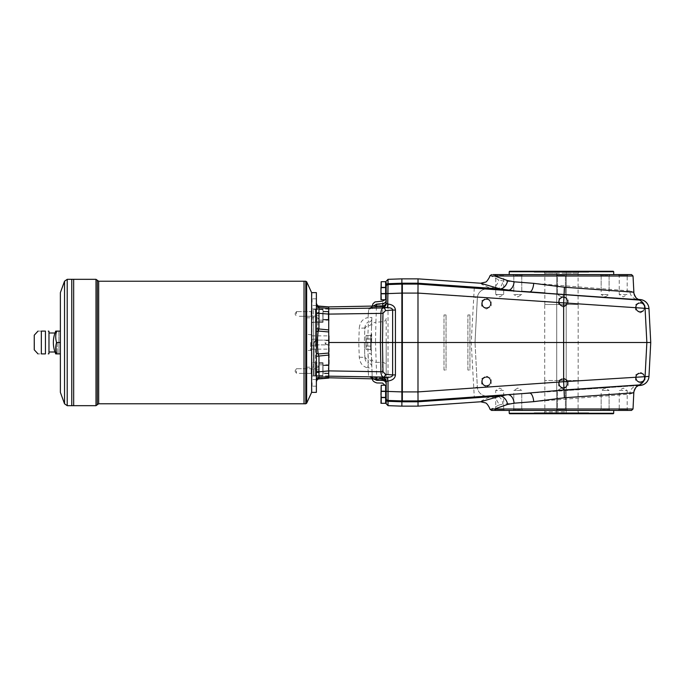 <?xml version="1.0" encoding="UTF-8"?>
<svg xmlns="http://www.w3.org/2000/svg" width="685" height="685" viewBox="0 0 685 685"><rect width="100%" height="100%" fill="white"/><g stroke="black" fill="none" stroke-linecap="round" stroke-linejoin="round"><path stroke-width="0.51" stroke-dasharray="3.42 2.57" d="M328.723 378.154L328.723 375.791L328.723 378.111L318.208 378.565C317.215 375.397 317.215 375.397 318.208 378.565C317.215 375.397 317.215 375.397 318.208 378.565L318.979 378.899L318.979 356.123L328.723 355.07L328.723 314.115L328.723 329.93L318.979 328.877L318.919 308.986M613.229 413.74L509.683 413.74M613.7 413.269L509.212 413.269M556.708 273.152L556.708 413.74L543.539 413.74L579.382 413.74L566.204 413.74L566.204 271.26L566.204 273.152L578.08 273.152L544.832 273.152L556.708 273.152L556.708 380.5L544.832 380.5L578.08 380.5L566.204 380.5L566.204 413.74L556.708 413.74L556.708 411.848L544.832 411.848L566.204 411.848M556.708 411.848L556.708 380.5L544.738 380.5L578.174 380.5L566.204 380.5L566.204 273.152M556.708 413.269L566.204 413.269M566.204 271.731L556.708 271.731M578.08 304.5L544.738 304.5L578.174 304.5L566.204 304.5L578.08 304.5L578.08 273.152L579.382 271.26L543.539 271.26L579.382 271.26M509.683 271.26L613.229 271.26M587.353 272.202L535.567 272.202L587.353 272.202L585.701 271.26M58.893 331.103C56.701 331.103 56.701 331.103 58.893 331.103C56.701 331.103 56.701 331.103 58.893 331.103L58.893 353.897C56.701 353.897 56.701 353.897 58.893 353.897C56.701 353.897 56.701 353.897 58.893 353.897L58.893 331.103L60.374 331.103L58.893 331.103M45.433 353.897L41.331 353.897C36.921 353.897 36.921 353.897 41.331 353.897L41.331 331.103C36.921 331.103 36.921 331.103 41.331 331.103L45.433 331.103L45.433 353.897M60.374 353.897L58.893 353.897L60.374 353.897L60.374 331.103L60.374 353.897L60.374 342.5L60.374 353.897L56.572 353.897A26.116 22.622 180 0 1 56.572 342.5L60.374 342.5L60.374 331.103L60.374 392.368M34.25 335.188L34.25 349.812M48.977 331.292L48.977 353.708M34.25 342.5L34.25 348.862L34.25 342.5M311.624 382.872L311.624 379.07L311.624 382.872M312.103 382.872L312.103 386.194L312.103 382.872M311.624 292.632L311.624 392.368M311.915 292.632L311.915 392.368M316.376 382.872L316.376 379.55L316.376 382.872M311.624 338.698L311.624 346.302L311.624 338.698L311.624 346.302L311.624 338.698L312.103 339.178L312.103 345.822L312.103 339.178L312.103 345.822L316.376 345.822L316.376 339.178L316.376 345.822L316.376 339.178L316.376 345.822L312.103 345.822L311.624 346.302L312.103 345.822L312.103 339.178L316.376 339.178L312.103 339.178L311.624 338.698M311.624 302.128L311.624 305.93L311.624 302.128M312.103 302.128L312.103 298.806L312.103 302.128M316.376 302.128L316.376 298.806L316.376 302.128M316.376 292.632L316.376 392.368M366.201 335.427L365.961 337.157L366.201 335.427L370.713 335.402L370.713 339.041L370.713 335.427L366.201 335.427M365.961 337.157L365.961 342.5L365.961 337.157M366.201 339.041L365.961 348.674L365.961 342.5L366.201 346.122L370.713 345.959L370.713 339.041L370.713 346.122L366.201 345.959L365.961 342.5L366.201 338.878L370.713 339.041L366.201 339.041M370.713 342.5L370.713 349.941L370.713 342.5M370.713 346.122L370.713 349.598L370.713 346.122L366.201 346.122L365.961 347.843L366.201 346.122L370.713 346.122M371.184 342.5L371.184 350.412L371.184 342.5M380.971 290.491L380.971 299.756L380.971 290.491L381.228 293.582L385.629 293.582L385.629 299.756L381.228 299.756L381.228 293.582L385.629 293.582L385.629 299.756L380.971 299.756L380.971 287.4M381.228 397.6L385.629 397.6L381.228 397.6L380.971 388.335L381.228 391.418L385.629 391.418L385.629 397.6L380.971 397.6L381.228 385.244L380.971 394.509L381.228 391.418L385.629 391.418L385.629 403.294L381.228 403.294L380.971 400.211L380.971 390.947L381.228 397.12L385.629 397.12L385.629 390.947L385.629 397.12L381.228 397.12M386.1 402.626L386.1 385.912L386.1 396.932L386.1 385.912L385.629 385.818L385.629 397.026L385.629 385.818M381.228 287.88L385.629 287.88L381.228 287.88L380.971 294.053L380.971 281.706L385.629 281.706L385.629 299.756L381.228 299.756M380.971 290.971L381.228 281.706M381.228 294.053L385.629 294.053L381.228 294.053M386.1 299.088L386.194 288.162L385.724 293.385L385.724 288.068L385.724 299.088L386.1 288.068L386.1 299.088L386.1 288.068L385.629 287.974L385.629 299.182L385.629 287.974M381.228 403.294L380.971 394.029M386.1 391.614L385.629 391.512L385.629 402.729L385.629 391.512M380.971 394.509L380.971 397.6M402.343 293.077L402.343 342.5L402.343 293.086L417.687 293.086L418.021 284.078L402.343 284.078L402.343 293.086L402.343 290.603L402.343 293.077L401.872 293.077L401.872 284.078L388.027 284.566A1.901 1.901 0 0 0 386.194 286.458A1.901 1.901 0 0 1 388.027 284.566A1.901 1.901 0 0 0 386.194 286.458L386.1 282.374M633.805 292.23L629.772 290.911A9.025 8.511 94 0 0 637.649 299.439L418.021 284.078L401.872 284.078L402.343 284.078L401.872 284.078L401.872 278.855M486.41 386.931L488.79 385.561A4.752 4.752 0 0 0 488.79 377.332A4.752 4.752 0 0 0 481.666 381.451A4.752 4.752 0 0 0 484.038 385.561L486.41 386.931L484.038 385.561A4.752 4.752 0 0 0 488.79 385.561L491.162 384.191L491.162 378.702L491.162 384.191L486.41 386.931M481.666 384.191L481.666 378.702L486.41 375.962L491.162 378.702L486.41 375.962L481.666 378.702L481.666 384.191M640.304 312.839L642.676 311.469A4.752 4.752 0 0 0 642.676 303.241A4.752 4.752 0 0 0 635.552 307.351A4.752 4.752 0 0 0 637.923 311.469L640.304 312.839L637.923 311.469A4.752 4.752 0 0 0 642.676 311.469L645.047 310.091L645.047 304.611L645.047 310.091L640.304 312.839M635.552 310.091L635.552 304.611L640.304 301.871L645.047 304.611L640.304 301.871L637.923 303.241L635.552 304.611L635.552 310.091M486.41 309.038L488.79 307.668A4.752 4.752 0 0 0 488.79 299.439A4.752 4.752 0 0 0 481.666 303.549A4.752 4.752 0 0 0 484.038 307.668L486.41 309.038L484.038 307.668A4.752 4.752 0 0 0 488.79 307.668L491.162 306.298L491.162 300.809L491.162 306.298L486.41 309.038M481.666 306.298L481.666 300.809L486.41 298.069L491.162 300.809L486.41 298.069L481.666 300.809L481.666 306.298M563.361 307.137L565.733 305.767A4.752 4.752 0 0 0 565.733 297.538A4.752 4.752 0 0 0 558.609 301.657A4.752 4.752 0 0 0 560.981 305.767L563.361 307.137L560.981 305.767A4.752 4.752 0 0 0 565.733 305.767L568.105 304.397L568.105 298.908L568.105 304.397L563.361 307.137M558.609 304.397L558.609 298.908L563.361 296.168L568.105 298.908L563.361 296.168L558.609 298.908L558.609 304.397M563.361 388.832L565.733 387.462A4.752 4.752 0 0 0 565.733 379.233A4.752 4.752 0 0 0 558.609 383.343A4.752 4.752 0 0 0 560.981 387.462L563.361 388.832L560.981 387.462A4.752 4.752 0 0 0 565.733 387.462L568.105 386.092L568.105 380.603L568.105 386.092L563.361 388.832M558.609 386.092L558.609 380.603L563.361 377.863L568.105 380.603L563.361 377.863L558.609 380.603L558.609 386.092M640.304 383.129L642.676 381.759A4.752 4.752 0 0 0 642.676 373.53A4.752 4.752 0 0 0 635.552 377.649A4.752 4.752 0 0 0 637.923 381.759L640.304 383.129L637.923 381.759A4.752 4.752 0 0 0 642.676 381.759L645.047 380.389L645.047 374.909L645.047 380.389L640.304 383.129M635.552 380.389L635.552 374.909L640.304 372.16L645.047 374.909L640.304 372.16L637.923 373.53L635.552 374.909L635.552 380.389M629.772 290.911L533.709 283.35M521.867 282.417L502.807 280.918L498.757 279.882L491.487 276.004L489.818 275.961M418.021 278.855L418.021 284.078L494.818 289.447A9.025 7.372 -86 0 0 502.807 280.918M529.608 291.887L544.832 292.949M588.766 272.202L534.146 272.202L588.766 272.202L588.766 271.731L534.146 271.731L588.766 271.731M640.141 385.39L494.818 395.553A9.025 7.372 86 0 1 502.807 404.082L522.972 402.489M533.709 401.65L629.772 394.089L633.805 392.77M638.557 385.415L568.499 390.399L637.649 385.561A9.025 8.511 86 0 0 629.772 394.089M489.818 409.039L491.487 408.996L498.757 405.118A9.025 7.766 -113.4 0 0 490.254 396.752L482.06 400.511L480.63 401.77M631.527 410.418L492.952 410.418L491.487 408.996L633.026 408.996M498.757 405.118L502.807 404.082M418.021 406.145L418.021 400.922L402.343 400.922L402.343 391.914L402.343 394.397L402.343 391.923L417.687 391.914L473.609 388.01L477.351 387.085A9.496 9.496 0 0 0 487.497 396.058A9.496 9.496 0 0 1 477.351 387.093L475.013 342.5L477.351 387.093A9.496 9.496 0 0 0 487.497 396.067A9.496 9.496 0 0 1 477.351 387.093M475.013 342.5L477.351 297.906A9.496 9.496 0 0 1 487.497 288.942A9.496 9.496 0 0 0 477.351 297.915L475.013 342.5L402.343 342.5L401.872 400.922L418.021 400.922L402.343 400.922L418.021 400.922L417.687 391.914M480.63 283.23L482.043 284.489L490.254 288.248L494.818 289.447L418.021 284.078L402.343 284.078L402.343 283.213L388.027 283.693A1.901 1.867 -0 0 0 386.194 285.551M494.818 395.553L490.254 396.752M418.021 400.922L507.517 394.663M490.254 288.248A9.025 7.766 -66.6 0 0 498.757 279.882M633.026 276.004L491.487 276.004L492.952 274.582L491.513 274.582M640.141 299.61L568.499 294.601L638.557 299.585M638.24 299.413L487.497 288.933A9.496 9.496 0 0 0 477.351 297.906A9.496 9.496 0 0 0 477.351 297.915L473.609 296.99L417.687 293.086M474.268 288.017L471.22 342.5L474.268 396.983M388.027 400.434L388.027 401.307L388.027 400.434A1.901 1.901 0 0 1 386.194 398.542L386.194 391.341L388.027 391.443L388.027 400.434L401.872 400.922L401.872 406.145M494.784 274.582L504.639 274.582L503.689 275.533L495.735 275.533L503.689 275.533L503.689 294.533L499.716 296.922L495.735 294.533L503.689 294.533L495.735 294.533L495.735 275.533L494.784 274.582L631.527 274.582M316.376 303.267L316.376 304.697C316.376 308.687 316.376 308.687 316.376 304.697C316.376 308.687 316.376 308.687 316.376 304.697L316.376 303.267C316.521 304.876 317.395 305.818 318.979 306.101L328.723 306.897L328.723 309.209L328.723 306.846M372.015 371.664L372.246 378.343A3.802 2.928 178 0 0 368.539 375.534L368.282 371.527L372.015 371.664L371.441 355.087A3.802 2.089 178 0 0 368.042 353.126L367.674 342.457L370.996 342.5L371.296 351.045L370.996 342.5L371.818 319.005A3.802 3.374 2 0 1 368.384 322.233L367.674 342.457L364.351 342.5L364.865 357.39L364.351 342.5L364.857 328.029L359.257 328.226C359.916 322.044 362.879 318.499 368.145 317.575L368.384 322.233C366.312 322.781 365.139 324.716 364.857 328.029L364.351 342.5L328.723 342.5M316.376 312.934L316.376 328.706L316.376 304.816L316.376 312.934L328.723 314.098L328.723 308.832L328.723 314.115L328.723 308.387L318.979 307.633L318.979 306.101L318.208 306.435C317.215 309.603 317.215 309.603 318.208 306.435C317.215 309.603 317.215 309.603 318.208 306.435L328.723 307.222L328.723 308.832L328.723 307.222L318.208 306.435L316.376 304.697L318.208 306.435M371.818 319.005L371.869 317.438L368.145 317.575L368.282 313.473L328.723 314.115L328.723 329.93M328.723 307.222L328.723 308.387M328.723 353.04L318.208 353.974C317.215 346.327 317.215 338.673 318.208 331.026L328.723 331.96M328.723 376.168L328.723 370.885L328.723 377.478L328.723 376.168L369.044 376.827L373.334 378.839L372.537 379.293L371.39 377.683A3.802 3.776 129.4 0 0 369.044 376.827L368.539 375.534M328.723 352.227L328.723 370.885L328.723 352.227M318.208 378.565L316.376 380.303L318.208 378.565L328.723 377.478L328.723 378.103L318.979 378.899C317.395 379.182 316.521 380.124 316.376 381.733L316.376 380.303C316.376 376.313 316.376 376.313 316.376 380.303C316.376 376.313 316.376 376.313 316.376 380.303L316.376 381.733C317.172 379.541 318.028 378.599 318.953 378.908M328.723 377.777L328.723 370.902L316.376 372.066L316.376 380.184L316.376 356.294L316.376 372.066M328.723 355.07L328.723 370.902L368.282 371.527L367.734 367.828C362.699 366.706 359.873 363.161 359.274 357.193L358.76 342.5L359.257 328.226M561.46 413.74L518.708 413.74L561.46 413.74M535.567 412.798L587.353 412.798L535.567 412.798L537.211 413.74M55.733 353.897L56.572 353.897M56.572 342.5A26.116 22.622 0 0 1 56.572 331.103L60.374 331.103M56.572 331.103L55.733 331.103M60.374 292.632L60.374 342.5M304.029 281.235L304.029 403.765M304.037 281.227L304.037 403.773M71.771 279.326L71.771 405.674M71.771 342.5L71.771 405.657L71.771 342.5M71.779 279.326L71.779 405.674M73.663 342.5L73.663 405.674L73.672 342.5M34.447 342.5L34.447 345.822L34.447 342.5M34.438 342.5L34.438 348.862L34.438 342.5M48.977 342.5L48.977 351.996L48.977 342.5M56.264 342.5L56.264 351.996L56.264 342.5M316.376 353.212L316.376 328.706L316.376 353.212L318.208 353.974L318.979 356.123L316.376 356.294L316.376 353.212L316.376 356.294M316.376 331.788L318.208 331.026L318.979 328.877L316.376 328.706M328.723 376.613L318.979 377.367C317.395 377.649 316.521 378.591 316.376 380.184M316.376 304.816C316.521 306.409 317.395 307.351 318.979 307.633L318.919 308.867M386.194 402.532L386.194 391.709M381.228 390.947L385.629 390.947L381.228 390.947M385.629 282.271L385.629 293.488L385.629 282.271M381.228 287.4L385.629 287.4M386.1 385.912L386.194 386.845L386.083 385.912M386.194 396.838L386.194 386.006L386.194 396.838L385.724 396.932L385.724 385.912M381.228 391.418L385.629 391.418L385.629 385.244L385.629 397.6M381.228 385.244L385.629 385.244L381.228 385.244L385.629 385.244L385.629 391.418M386.194 298.994L386.194 288.162M381.228 293.582L385.629 293.582M366.201 349.573L365.961 347.843L366.201 349.573L370.713 349.573L366.201 349.573M371.664 342.5L371.664 333.955L371.664 342.5M373.419 378.933L376.75 378.214L382.47 378.317A3.802 3.553 180 0 1 386.194 381.87L386.194 342.5L388.027 342.5L388.027 391.443L401.872 391.923L401.872 342.5L388.027 342.5L388.027 293.557L386.194 293.659L386.194 286.458A1.901 1.901 0 0 1 388.027 284.566L388.027 293.557L401.872 293.077L402.343 391.923M371.441 355.087L370.996 342.5L375.5 342.551L375.902 322.275A4.752 4.384 2 0 0 371.561 326.48L371.869 317.438M371.698 362.656C371.484 360.849 370.371 359.779 368.35 359.445L368.042 353.126L368.162 367.879L371.886 368.016M328.723 308.832L368.881 308.173A3.802 3.785 44.2 0 0 371.535 307.026L368.881 308.173L368.282 313.473L372.015 313.336M371.835 366.441A3.802 3.365 178 0 0 368.487 363.23L367.734 367.828M368.556 309.149A3.802 3.142 2 0 0 372.263 306.144L371.535 307.026A3.802 3.785 44.2 0 0 372.212 306.084M370.08 307.625L376.185 306.949A3.802 0.616 88.3 0 0 376.228 306.957L370.945 307.514L373 306.067M376.185 306.949L382.461 306.769A3.802 0.616 88.3 0 0 382.504 306.777L376.228 306.957A3.802 0.616 88.3 0 0 376.442 306.7L373.316 306.067M372.375 378.916A3.802 3.776 129.4 0 0 371.39 377.683L376.741 377.983L376.776 378.993M382.727 302.419L382.718 304.089A3.802 3.511 180 0 0 386.194 300.587L386.194 302.975A3.802 3.802 0 0 1 382.504 306.777A3.802 0.616 88.3 0 0 382.718 306.52A3.802 3.553 180 0 0 386.194 302.975L386.194 302.094M364.831 356.217C365.045 358.024 366.158 359.094 368.179 359.428L368.307 363.213C366.287 362.596 365.139 360.652 364.865 357.39L359.274 357.193M386.194 381.485L386.194 342.5M376.827 380.355L376.193 362.322L382.47 362.408A3.802 3.511 180 0 1 386.194 365.918L386.194 318.2A3.802 3.511 180 0 1 382.718 321.702L375.902 322.275L376.519 304.602L382.718 304.089L382.47 380.44M382.47 379.096L382.461 378.077A3.802 3.793 180 0 1 386.194 381.87L386.194 383.48A3.802 3.511 180 0 0 382.47 379.961L376.81 379.892A4.752 4.393 -2 0 1 372.152 375.663L370.996 342.5L371.561 326.48M372.28 305.861L372.178 308.807A4.752 4.384 2 0 1 376.519 304.602L376.536 304.131M371.544 358.101A4.752 4.393 -2 0 0 376.193 362.322L375.5 342.551M372.246 378.368L372.298 378.916M386.194 398.542L386.194 403.765M386.194 286.458A1.901 1.901 0 0 1 388.027 284.566L401.872 284.078L388.027 284.566L388.027 279.334M567.582 383.343A4.23 4.23 0 0 0 561.246 379.687A4.23 4.23 0 0 0 561.246 387.008A4.23 4.23 0 0 0 567.582 383.343A4.23 4.23 0 0 0 561.246 379.687A4.23 4.23 0 0 0 561.246 387.008A4.23 4.23 0 0 0 567.582 383.343A4.23 4.23 0 0 0 561.246 379.687A4.23 4.23 0 0 0 561.246 387.008A4.23 4.23 0 0 0 567.582 383.343A4.23 4.23 0 0 0 561.246 379.687A4.23 4.23 0 0 0 561.246 387.008A4.23 4.23 0 0 0 567.582 383.343M567.488 383.343A4.136 4.136 0 0 0 561.289 379.764A4.136 4.136 0 0 0 561.289 386.922A4.136 4.136 0 0 0 567.488 383.343M490.64 381.451A4.23 4.23 0 0 0 484.304 377.786A4.23 4.23 0 0 0 484.304 385.107A4.23 4.23 0 0 0 490.64 381.451A4.23 4.23 0 0 0 484.304 377.786A4.23 4.23 0 0 0 484.304 385.107A4.23 4.23 0 0 0 490.64 381.451A4.23 4.23 0 0 0 484.304 377.786A4.23 4.23 0 0 0 484.304 385.107A4.23 4.23 0 0 0 490.64 381.451A4.23 4.23 0 0 0 484.304 377.786A4.23 4.23 0 0 0 484.304 385.107A4.23 4.23 0 0 0 490.64 381.451M490.546 381.451A4.136 4.136 0 0 0 484.346 377.872A4.136 4.136 0 0 0 484.346 385.021A4.136 4.136 0 0 0 490.546 381.451M644.525 307.351A4.23 4.23 0 0 0 638.189 303.695A4.23 4.23 0 0 0 638.189 311.016A4.23 4.23 0 0 0 644.525 307.351A4.23 4.23 0 0 0 638.189 303.695A4.23 4.23 0 0 0 638.189 311.016A4.23 4.23 0 0 0 644.525 307.351A4.23 4.23 0 0 0 638.189 303.695A4.23 4.23 0 0 0 638.189 311.016A4.23 4.23 0 0 0 644.525 307.351A4.23 4.23 0 0 0 638.189 303.695A4.23 4.23 0 0 0 638.189 311.016A4.23 4.23 0 0 0 644.525 307.351M644.431 307.351A4.136 4.136 0 0 0 638.232 303.772A4.136 4.136 0 0 0 638.232 310.93A4.136 4.136 0 0 0 644.431 307.351M490.64 303.549A4.23 4.23 0 0 0 484.304 299.893A4.23 4.23 0 0 0 484.304 307.214A4.23 4.23 0 0 0 490.64 303.549A4.23 4.23 0 0 0 484.304 299.893A4.23 4.23 0 0 0 484.304 307.214A4.23 4.23 0 0 0 490.64 303.549A4.23 4.23 0 0 0 484.304 299.893A4.23 4.23 0 0 0 484.304 307.214A4.23 4.23 0 0 0 490.64 303.549A4.23 4.23 0 0 0 484.304 299.893A4.23 4.23 0 0 0 484.304 307.214A4.23 4.23 0 0 0 490.64 303.549M490.546 303.549A4.136 4.136 0 0 0 484.346 299.979A4.136 4.136 0 0 0 484.346 307.128A4.136 4.136 0 0 0 490.546 303.549M567.582 301.657A4.23 4.23 0 0 0 561.246 297.992A4.23 4.23 0 0 0 561.246 305.313A4.23 4.23 0 0 0 567.582 301.657A4.23 4.23 0 0 0 561.246 297.992A4.23 4.23 0 0 0 561.246 305.313A4.23 4.23 0 0 0 567.582 301.657A4.23 4.23 0 0 0 561.246 297.992A4.23 4.23 0 0 0 561.246 305.313A4.23 4.23 0 0 0 567.582 301.657A4.23 4.23 0 0 0 561.246 297.992A4.23 4.23 0 0 0 561.246 305.313A4.23 4.23 0 0 0 567.582 301.657M567.488 301.657A4.136 4.136 0 0 0 561.289 298.078A4.136 4.136 0 0 0 561.289 305.236A4.136 4.136 0 0 0 567.488 301.657M638.24 385.587L640.141 385.45A9.496 9.496 0 0 0 648.969 376.467L650.75 342.5L648.969 308.533A9.496 9.496 0 0 0 640.141 299.55L487.497 288.933A9.496 9.496 0 0 0 477.351 297.906A9.496 9.496 0 0 0 477.351 297.915M644.431 377.649A4.136 4.136 0 0 0 638.232 374.07A4.136 4.136 0 0 0 638.232 381.228A4.136 4.136 0 0 0 644.431 377.649M644.525 377.649A4.23 4.23 0 0 0 638.189 373.984A4.23 4.23 0 0 0 638.189 381.305A4.23 4.23 0 0 0 644.525 377.649A4.23 4.23 0 0 0 638.189 373.984A4.23 4.23 0 0 0 638.189 381.305A4.23 4.23 0 0 0 644.525 377.649A4.23 4.23 0 0 0 638.189 373.984A4.23 4.23 0 0 0 638.189 381.305A4.23 4.23 0 0 0 644.525 377.649A4.23 4.23 0 0 0 638.189 373.984A4.23 4.23 0 0 0 638.189 381.305A4.23 4.23 0 0 0 644.525 377.649M509.212 271.731L613.7 271.731M561.46 294.533L557.479 294.533L561.46 294.533M561.46 275.533L565.433 275.533L566.384 274.582L556.528 274.582L566.384 274.582L556.528 274.582L566.384 274.582L565.433 275.533L557.479 275.533L561.46 275.533M588.766 412.798L534.146 412.798L588.766 412.798L588.766 413.269L534.146 413.269L588.766 413.269M561.46 390.467L557.479 390.467L561.46 390.467M561.46 409.467L565.433 409.467L566.384 410.418L556.528 410.418L566.384 410.418L556.528 410.418L566.384 410.418L565.433 409.467L557.479 409.467L561.46 409.467M561.46 274.582L509.212 274.582L561.46 274.582M561.46 271.26L518.708 271.26L561.46 271.26M561.46 271.731L518.708 271.731L561.46 271.731M561.46 413.269L518.708 413.269L561.46 413.269M561.46 410.418L509.212 410.418L561.46 410.418M608.605 274.582L600.188 274.582L608.605 274.582M623.204 274.582L618.272 274.582L623.204 274.582M601.635 274.582L610.044 274.582L601.635 274.582M514.315 274.582L522.723 274.582L514.315 274.582M504.639 274.582L495.957 274.582M521.285 274.582L512.868 274.582L521.285 274.582M608.605 410.418L600.188 410.418L608.605 410.418M623.204 410.418L618.272 410.418L623.204 410.418M601.635 410.418L610.044 410.418L601.635 410.418M514.315 410.418L522.723 410.418L514.315 410.418M499.716 410.418L494.784 410.418L499.716 410.418M521.285 410.418L512.868 410.418L521.285 410.418M520.609 409.467L513.818 409.467L520.609 409.467M520.609 390.467L513.818 390.467L520.609 390.467M494.784 410.418L495.735 409.467L495.735 390.467L499.716 388.078L503.689 390.467L495.735 390.467L503.689 390.467L503.689 409.467L495.735 409.467L503.689 409.467L504.639 410.418M557.479 409.467L556.528 410.418L557.479 409.467L557.479 393.318L557.479 409.467M602.303 409.467L609.093 409.467L602.303 409.467M602.303 390.467L609.093 390.467L602.303 390.467M628.128 410.418L627.177 409.467L627.177 390.467L623.204 388.078L619.223 390.467L627.177 390.467L619.223 390.467L619.223 409.467L627.177 409.467L619.223 409.467L618.272 410.418M514.983 275.533L521.773 275.533L514.983 275.533M514.983 294.533L521.773 294.533L514.983 294.533M557.479 275.533L556.528 274.582L557.479 275.533L557.479 291.682L557.479 275.533M607.929 275.533L601.139 275.533L607.929 275.533M607.929 294.533L601.139 294.533L607.929 294.533M618.272 274.582L619.223 275.533L619.223 294.533L623.204 296.922L627.177 294.533L619.223 294.533L627.177 294.533L627.177 275.533L619.223 275.533L627.177 275.533L628.128 274.582M328.723 369.369L328.723 374.121L328.723 369.369M323.029 369.369L323.029 362.716L323.029 369.369M328.252 369.369L328.723 364.617L328.252 369.369M328.723 315.631L328.723 310.879L328.723 315.631M323.029 319.433L323.029 311.829L323.029 319.433L328.723 319.433L323.029 319.433L323.029 315.631L323.029 319.904L323.029 311.358L323.029 319.433M328.252 319.904L328.252 311.358L328.252 319.904L328.723 320.383L328.723 310.879L328.723 320.383L328.252 319.904L328.252 311.358L323.029 311.358L328.252 311.358L328.252 319.904L323.029 319.904L328.252 319.904M328.252 373.642L323.029 373.642L323.029 365.096L323.029 373.642L328.252 373.642L328.723 374.121L328.252 373.642M323.029 365.567L328.723 365.567L323.029 365.567L323.029 373.171L323.029 365.567M316.658 340.128L314.287 342.5L316.658 344.872L329.202 344.872L316.658 344.872A2.372 2.372 0 0 1 314.287 342.5A2.372 2.372 0 0 1 316.658 340.128L329.202 340.128L316.658 340.128M311.624 342.5L311.624 350.232L311.624 342.5M329.202 344.872L329.202 335.847L329.202 344.872M311.624 315.751L311.624 308.507L311.624 322.755L311.624 315.751L313.524 316.119L313.524 322.267L311.624 322.755L312.103 322.284L312.103 308.986L312.103 322.284L315.425 322.267L315.425 362.733L315.425 316.119L315.425 322.267L313.524 322.267L313.524 362.733L315.425 362.733L315.425 368.881L315.425 362.733L313.524 362.733L313.524 368.881L315.425 368.881L315.425 375.748L315.425 368.881L313.524 368.881L313.524 375.748L313.524 368.881L311.624 369.249L311.624 362.245L311.624 376.493L311.624 369.249L312.103 368.881L312.103 376.014L312.103 362.716L313.524 362.733L313.524 316.119L315.425 316.119L315.425 309.252L315.425 316.119L313.524 316.119L313.524 309.252L313.524 316.119L311.624 315.751L311.624 322.755L311.624 308.507L311.624 315.751M323.029 315.631L323.029 322.284L323.029 315.631M315.425 342.5L315.425 312.66L315.425 342.5M311.624 362.245L312.103 362.716L312.103 376.014L312.103 368.881L313.524 368.881L313.524 362.733L311.624 362.245L311.624 376.493L311.624 362.245L312.103 362.716L311.624 362.245M322.841 375.543L315.905 375.543L315.905 363.196L315.905 375.543L315.905 363.196L315.905 375.543L315.425 375.063L315.425 363.666L315.425 375.063L315.425 363.666L315.425 375.063L315.905 375.543L322.841 375.543L322.841 363.196L322.841 375.543M329.202 342.5L329.202 364.822L329.202 342.5M317.806 342.5L317.806 320.178L317.806 342.5M314.004 342.5L314.004 375.269L314.004 342.5M316.376 342.5L316.376 312.745L316.376 342.5M319.227 366.518L319.227 372.22L319.227 366.518L315.425 366.518L315.425 369.369L315.425 366.518L319.227 366.518M319.227 371.013L319.227 366.081L319.227 372.657L319.227 371.013L315.425 371.013L315.425 372.657L315.425 367.725L315.425 371.013L319.227 371.013M310.682 342.5L310.682 350.574L310.682 342.5M306.4 342.5L306.4 367.194L306.4 342.5M313.524 342.5L313.524 317.806L313.524 342.5M323.029 308.986L312.103 308.986L311.624 308.507L312.103 308.986L323.029 308.986L323.029 322.284L323.029 308.986M323.029 376.014L312.103 376.014L311.624 376.493L312.103 376.014L323.029 376.014M323.029 309.646L323.029 321.616L323.029 309.646L315.905 309.457L315.905 321.804L315.905 309.457L315.905 321.804L315.905 309.457L315.425 309.937L315.425 321.333L315.425 309.937L315.425 321.333L315.425 309.937L315.905 309.457L322.841 309.457L322.841 321.804L323.029 309.646M311.624 316.761L311.624 311.144L311.624 316.761L311.624 311.144L311.624 316.761L311.153 316.29L311.153 311.615L311.624 316.761M311.624 373.856L311.624 368.239L311.624 373.856L311.624 368.239L311.624 373.856L311.153 373.385L311.153 368.71L311.624 373.856M311.153 313.953L311.153 311.615L311.153 313.953M311.153 371.047L311.153 373.385L311.153 371.047M296.425 313.953L296.425 311.615L296.425 313.953M296.425 371.047L296.425 373.385L296.425 371.047M315.425 312.343L315.425 313.987L315.425 312.343L319.227 312.343L319.227 313.987L315.425 313.987L315.425 317.275L315.425 313.987L319.227 313.987L319.227 312.343M315.425 318.919L315.425 317.275L315.425 318.919L319.227 318.919L319.227 313.987L319.227 317.275L315.425 317.275L319.227 317.275L319.227 318.919M315.425 315.631L315.425 318.482L315.425 312.78L315.425 315.631L319.227 315.631L319.227 318.482L315.425 318.482L319.227 318.482L319.227 312.78L319.227 315.631L315.425 315.631M315.425 366.081L315.425 367.725L315.425 366.081L319.227 366.081M315.425 372.22L315.425 369.369L315.425 372.22L319.227 372.22L315.425 372.22M319.227 312.78L315.425 312.78L319.227 312.78M319.227 372.657L315.425 372.657M319.227 367.725L315.425 367.725L319.227 367.725M319.227 369.369L315.425 369.369L319.227 369.369M325.88 342.5L325.88 344.461L325.88 342.5M467.889 370.046L467.889 314.954L467.889 370.046L469.936 370.046L469.936 314.954L469.936 370.046M444 370.046L444 314.954L444 370.046L446.038 370.046L446.038 314.954L446.038 370.046M57.249 342.5L57.249 353.708L57.249 342.5M366.201 338.878L370.713 338.878L366.201 338.878M385.724 293.385L385.724 282.374M385.724 402.626L385.629 397.026M402.343 400.922L401.872 401.787M418.021 401.787L402.343 401.787M418.021 283.213L402.343 283.213M98.683 281.227L98.683 403.773M305.793 403.773L305.793 281.227M306.657 403.217L306.657 281.783M64.536 281.201L64.536 403.799M67.216 405.674L67.216 279.326M95.994 405.674L95.994 279.326M97.338 280.276L97.338 404.724M364.814 329.16C365.045 327.31 366.192 326.231 368.247 325.932C370.311 325.623 371.458 324.553 371.69 322.703M382.718 305.895L382.718 306.52L376.442 306.7L376.467 306.007M382.461 305.904L382.461 306.769A3.802 3.793 -0 0 0 386.194 302.975M382.461 379.096L382.461 378.086L371.253 377.469M388.027 405.666L388.027 401.307A1.901 1.867 -0 0 1 386.194 399.449M567.677 383.343A4.324 4.324 0 0 0 561.195 379.601A4.324 4.324 0 0 0 561.195 387.093A4.324 4.324 0 0 0 567.677 383.343M490.734 381.451A4.324 4.324 0 0 0 484.252 377.7A4.324 4.324 0 0 0 484.252 385.193A4.324 4.324 0 0 0 490.734 381.451M644.619 307.351A4.324 4.324 0 0 0 638.137 303.609A4.324 4.324 0 0 0 638.137 311.093A4.324 4.324 0 0 0 644.619 307.351M490.734 303.549A4.324 4.324 0 0 0 484.252 299.807A4.324 4.324 0 0 0 484.252 307.3A4.324 4.324 0 0 0 490.734 303.549M567.677 301.657A4.324 4.324 0 0 0 561.195 297.906A4.324 4.324 0 0 0 561.195 305.399A4.324 4.324 0 0 0 567.677 301.657M644.619 377.649A4.324 4.324 0 0 0 638.137 373.907A4.324 4.324 0 0 0 638.137 381.391A4.324 4.324 0 0 0 644.619 377.649M579.382 413.74L578.08 411.848L578.08 380.5M543.539 413.74L544.832 411.848L544.832 380.5M544.832 304.5L544.832 273.152L543.539 271.26M535.567 272.202L537.211 271.26M57.377 331.103L56.264 333.004L54.98 333.004M54.98 351.996L56.264 351.996L57.377 353.897M316.376 379.55L312.103 379.55L311.624 379.07M316.376 386.194L312.103 386.194L311.624 386.674M316.376 298.806L312.103 298.806L311.624 298.326M316.376 305.45L312.103 305.45L311.624 305.93M365.961 336.326L366.21 335.402L370.713 335.402M370.713 349.941L371.664 350.412M370.713 335.059L371.664 334.588M521.773 291.339L513.818 290.783M507.517 290.337L494.818 289.447M521.773 393.661L513.818 394.217M578.174 380.5L578.174 304.5M544.738 380.5L544.738 304.5M587.353 412.798L585.701 413.74M328.723 375.791L317.292 376.193L316.376 377.144M318.953 306.092L328.723 306.889M328.723 309.209L317.292 308.807L316.376 307.856M385.724 299.088L385.201 299.756M370.713 349.598L366.21 349.598L365.961 348.674M386.194 381.87A3.802 3.802 0 0 0 382.461 378.077L376.741 377.974M385.689 299.097L386.194 297.196M534.146 271.731L534.146 272.202M561.46 296.922L565.433 294.533L565.433 275.533L565.433 294.533L561.46 296.922L557.479 294.533L557.479 291.682L557.479 294.533L561.46 296.922M534.146 413.269L534.146 412.798M561.46 388.078L557.479 390.467L557.479 393.318L557.479 390.467L561.46 388.078L565.433 390.467L565.433 409.467L565.433 390.467L561.46 388.078M518.708 271.26L518.708 271.731M604.204 271.26L604.204 271.731M518.708 413.269L518.708 413.74M604.204 413.269L604.204 413.74M513.818 393.318L513.818 409.467L512.868 410.418L513.818 409.467L513.818 393.318M521.773 393.318L521.773 409.467L522.723 410.418L521.773 409.467L521.773 393.318M517.8 388.078L513.818 390.467L517.8 388.078L521.773 390.467L517.8 388.078M601.139 393.318L601.139 409.467L600.188 410.418L601.139 409.467L601.139 393.318M609.093 393.318L609.093 409.467L610.044 410.418L609.093 409.467L609.093 393.318M605.12 388.078L601.139 390.467L605.12 388.078L609.093 390.467L605.12 388.078M521.773 291.682L521.773 275.533L522.723 274.582L521.773 275.533L521.773 291.682M513.818 291.682L513.818 275.533L512.868 274.582L513.818 275.533L513.818 291.682M517.8 296.922L521.773 294.533L517.8 296.922L513.818 294.533L517.8 296.922M609.093 291.682L609.093 275.533L610.044 274.582L609.093 275.533L609.093 291.682M601.139 291.682L601.139 275.533L600.188 274.582L601.139 275.533L601.139 291.682M605.12 296.922L609.093 294.533L605.12 296.922L601.139 294.533L605.12 296.922M328.252 365.096L323.029 365.096L328.252 365.096M323.029 373.171L328.723 373.171L323.029 373.171M323.029 311.829L328.723 311.829L323.029 311.829M328.252 311.358L328.723 310.879L328.252 311.358M311.624 349.153L329.202 349.153M311.624 335.847L329.202 335.847M312.103 322.284L311.624 322.755L312.103 322.284L323.029 322.284L312.103 322.284M315.425 375.748L313.524 375.748L314.004 375.269M315.425 309.252L313.524 309.252L314.004 309.731M322.841 363.196L315.905 363.196L315.425 363.666L315.905 363.196L322.841 363.196M329.202 320.178L317.806 320.178L316.376 319.356M329.202 364.822L317.806 364.822L316.376 365.644M316.376 312.745L315.425 312.66M316.376 372.255L315.425 372.34M311.624 334.768L306.4 334.426M311.624 350.232L306.4 350.574M306.4 367.194L313.524 367.194L314.004 367.674M306.4 317.806L313.524 317.806L314.004 317.326M323.029 362.716L312.103 362.716L323.029 362.716M322.841 321.804L315.905 321.804L315.425 321.333L315.905 321.804L322.841 321.804M311.153 311.615L311.624 311.144L311.153 311.615L299.276 311.615L311.153 311.615M311.153 368.71L311.624 368.239L311.153 368.71L299.276 368.71L311.153 368.71M299.276 316.29L311.153 316.29L299.276 316.29M296.425 311.615L299.276 311.615L296.425 311.615L295.029 313.953L296.425 316.29L295.029 313.953L296.425 311.615M299.276 373.385L311.153 373.385L299.276 373.385M296.425 368.71L299.276 368.71L296.425 368.71L295.029 371.047L296.425 373.385L295.029 371.047L296.425 368.71M329.202 340.539L325.88 340.539L324.699 342.5L325.88 344.461L329.202 344.461M467.889 314.954L469.936 314.954M444 314.954L446.038 314.954"/><path stroke-width="1.03" d="M316.376 328.706L328.723 329.93L328.723 355.07L316.376 356.294M561.46 413.74L613.229 413.74L613.7 413.269L509.212 413.269L509.683 413.74L561.46 413.74M45.433 353.897C48.977 353.897 48.977 353.897 45.433 353.897C48.977 353.897 48.977 353.897 45.433 353.897L41.331 353.897C36.921 353.897 36.921 353.897 41.331 353.897L41.331 331.103C36.921 331.103 36.921 331.103 41.331 331.103L45.433 331.103C48.977 331.103 48.977 331.103 45.433 331.103C48.977 331.103 48.977 331.103 45.433 331.103L45.433 353.897M38.017 353.897L34.25 349.812L34.25 335.188L38.017 331.103M48.267 353.897L48.977 353.708L48.977 331.292L48.267 331.103M311.624 392.085L311.624 292.915M311.915 392.368L316.376 392.368L316.376 292.632L311.915 292.632M385.629 282.271L386.1 282.374L386.1 288.068L385.629 287.974M376.81 379.892L376.827 380.355L373.334 378.839L372.537 379.293L372.246 378.343C372.16 380.492 373.719 382.024 376.913 382.949L382.461 383.043L385.629 385.818M490.254 288.248L418.021 283.213L418.021 284.078L401.872 284.078L401.872 400.922L388.027 400.434A1.901 1.901 0 0 1 386.194 398.542A1.901 1.901 0 0 0 388.027 400.434A1.901 1.901 0 0 1 386.194 398.542L386.194 403.765L388.027 405.666L388.027 391.443L386.194 391.341L386.194 381.485A3.802 3.793 0 0 0 382.461 377.7L382.461 379.096A3.81 3.802 90 0 1 386.194 382.906M387.659 307.608C390.87 307.745 392.522 308.558 392.625 310.04L395.442 310.099C395.099 306.64 392.633 304.628 388.027 304.054L387.659 307.608L387.025 307.616A3.802 0.753 89.8 0 0 387.719 304.02L388.027 284.566L401.872 284.078L401.872 278.855L418.021 278.855L418.021 283.213L500.238 288.942L480.63 283.23L418.021 278.855M522.972 402.489L533.709 401.65L514.084 403.191L507.619 404.415A9.025 6.696 73.4 0 0 500.238 396.058L480.63 401.77L418.021 406.145L418.021 401.787L402.343 401.787L402.343 400.922L418.021 400.922L417.987 391.914L402.343 391.914L402.343 284.078L418.021 284.078L417.987 293.086L648.969 308.592L650.75 342.5L328.723 342.5M513.818 290.783L500.238 288.942A9.025 6.696 106.6 0 0 507.619 280.585L514.084 281.809L533.718 283.35L521.867 282.417M544.832 292.949L521.773 291.339M507.619 404.415L494.553 408.996L491.487 408.996M480.63 401.77L485.365 402.857C486.393 402.968 487.771 404.638 489.501 407.849L489.818 409.039L491.479 410.418L631.527 410.418L633.026 408.996L633.805 392.77L564.389 397.779L533.718 401.65A9.025 3.502 86 0 0 529.608 393.113L418.021 400.922L418.021 401.787L500.238 396.058L507.517 394.663A9.025 5.959 86 0 1 514.084 403.191M633.026 408.996L494.553 408.996L495.957 410.418M521.773 393.661L564.097 389.962L639.293 384.936L638.557 385.415M638.369 385.509L640.141 385.39A9.513 9.496 176 0 0 648.969 376.408L645.073 376.681A9.496 9.487 86 0 1 639.293 384.936A9.025 9.016 -93.7 0 0 633.805 392.77M564.389 397.779L563.652 381.725L645.073 376.681L646.863 342.5L645.073 308.318A9.496 9.487 -86 0 0 639.293 300.064L418.021 284.078M529.608 291.887A9.025 3.502 -86 0 0 533.718 283.35L564.389 287.22L563.652 303.275L563.652 381.725L417.987 391.914L417.987 293.086L402.343 293.086L402.343 400.922L401.872 401.787L388.027 401.307L388.027 400.434L401.872 400.922L388.027 400.434A1.901 1.901 0 0 1 386.194 398.542L386.194 381.485L387.719 380.98A3.802 0.753 90.2 0 0 387.025 377.384L387.659 377.392L387.719 380.98M507.619 280.585L494.553 276.004L491.487 276.004M564.389 287.22L633.873 292.204C633.154 292.392 636.159 298.797 636.853 298.42L638.651 299.619M633.026 276.004L631.527 274.582L495.957 274.582L494.553 276.004L633.026 276.004L633.873 292.204M507.517 290.337A9.025 5.959 94 0 0 514.084 281.809M638.557 299.585L639.293 300.064A9.025 9.016 -86.3 0 1 633.805 292.23M388.027 405.666L401.872 406.145L401.872 401.787L402.343 401.787M638.24 299.413L640.141 299.55A9.496 9.496 0 0 1 648.969 308.533L650.75 342.5L648.969 376.408M648.969 308.592A9.513 9.496 -176 0 0 640.141 299.61L638.369 299.491M492.952 274.582L495.957 274.582L492.952 274.582M491.513 274.582L489.818 275.961L489.501 277.151C487.532 280.61 486.153 282.271 485.365 282.143L480.63 283.23M316.376 312.934L318.979 313.319L318.979 328.877L318.208 331.026C317.215 338.673 317.215 346.327 318.208 353.974L318.979 356.123L318.979 378.899L328.723 377.777L382.461 379.096M382.461 305.904L382.461 307.3A3.802 3.793 180 0 0 386.194 303.515L386.194 302.094A3.81 3.802 90 0 1 382.461 305.904L328.723 306.889L318.979 306.101L318.979 313.319L328.723 314.098L382.975 313.353L385.441 310.673L392.625 310.04L392.625 374.96L395.442 374.9L395.442 310.099M316.376 372.066L328.723 370.902L328.723 355.07M328.723 376.168L383.377 377.067C381.853 376.579 381.031 374.806 380.911 371.741L328.723 370.885L328.723 376.613L318.979 377.367C317.395 377.649 316.521 378.591 316.376 380.184M328.723 377.777L328.723 376.613M316.376 304.816C316.521 306.409 317.395 307.351 318.979 307.633L328.723 308.387L328.723 306.897L318.953 306.092C318.123 306.914 315.794 303.292 316.376 303.267C316.521 304.876 317.395 305.818 318.979 306.101L318.208 306.435M328.723 308.387L328.723 329.93M306.657 403.217L311.624 392.368L311.624 292.632L306.657 281.783L306.657 403.217L305.793 403.773L305.793 281.227L306.657 281.783M56.572 342.5A26.116 22.622 180 0 0 56.572 353.897L55.733 353.897A28.496 28.496 0 0 1 55.733 331.103L56.572 331.103A26.116 22.622 0 0 0 56.572 342.5L60.374 342.5M56.572 353.897L60.374 353.897M56.572 331.103L60.374 331.103M60.374 392.368L60.374 292.632L64.536 281.201L64.536 403.799L60.374 392.368M304.029 281.227L98.683 281.227L98.683 403.773L304.029 403.773L304.029 281.227L305.793 281.227M304.029 403.765L304.037 281.227M71.771 405.674L71.771 279.326L67.216 279.326L67.216 405.674L71.771 405.674M71.779 405.674L71.779 279.326L95.994 279.326L95.994 405.674L73.672 405.674L73.663 279.326L73.672 405.674L71.779 405.674M318.979 378.899C317.395 379.182 316.521 380.124 316.376 381.733C316.864 379.875 317.72 378.933 318.953 378.908L318.867 378.916M328.723 353.04L318.208 353.974L316.376 353.212M328.723 331.96L318.208 331.026L316.376 331.788M386.1 391.614L386.194 402.532L385.629 402.729M385.629 403.294L385.629 385.244L381.228 385.244L380.971 403.294L385.629 403.294M380.971 394.029L381.228 397.6L385.629 397.6M381.228 397.12L381.228 403.294M386.1 282.374L386.194 293.291M380.971 287.4L380.971 299.756L385.629 299.756L385.629 281.706L381.228 281.706L380.971 290.971M381.228 281.706L381.228 287.88M385.724 282.374L385.724 299.088L386.1 288.068L386.194 298.994L386.194 288.162M380.971 290.491L381.228 299.756M381.228 293.582L385.629 293.582M381.228 287.4L385.629 287.4M386.194 386.845L386.1 402.626M381.228 385.244L380.971 394.509M381.228 391.418L385.629 391.418M372.452 305.467A3.802 3.785 44.2 0 1 372.212 306.084L372.452 305.467L373 306.067M373.316 306.067L376.536 304.131L382.718 303.609L382.718 304.089M387.719 304.02L386.194 303.515L386.194 300.587M382.461 377.7L387.025 377.384L383.377 377.067A2.851 2.012 -85 0 0 385.441 374.327L392.625 374.96C392.522 376.442 390.87 377.255 387.659 377.392M382.975 313.353L382.47 342.5L382.975 371.647L380.911 371.741L380.406 342.5L380.911 313.259C381.031 310.194 381.853 308.421 383.377 307.933A2.851 2.012 85 0 1 385.441 310.673M372.28 305.861L373.034 303.652L375.003 301.939L382.727 301.109M386.194 383.48L386.194 381.485M382.47 379.961L382.47 380.44C384.739 380.68 385.98 381.862 386.194 383.994M376.519 304.602L376.467 306.007M402.343 293.077L386.194 293.659L386.194 303.515L386.194 282.468M388.027 284.566L388.027 283.693L388.027 284.566A1.901 1.901 0 0 0 386.194 286.458M638.24 385.587L640.141 385.45A9.496 9.496 0 0 0 648.969 376.467L650.75 342.5M509.212 271.731L509.683 271.26L613.229 271.26L613.7 271.731L509.212 271.731L509.212 274.582M385.724 385.912L385.724 402.626M402.343 284.078L402.343 283.213L388.027 283.693A1.901 1.867 180 0 0 386.194 285.551M418.021 401.787L490.254 396.752M402.343 283.213L418.021 283.213M402.343 391.923L388.027 391.443L388.027 380.946C392.633 380.372 395.099 378.36 395.442 374.9M98.683 403.773L97.338 404.724L97.338 280.276L95.994 279.326M382.461 307.3L387.025 307.616L383.377 307.933L328.723 308.832M382.975 371.647L385.441 374.327M386.194 300.064C386.015 302.085 384.859 303.267 382.718 303.609L382.718 305.895M382.47 379.096L382.47 380.44L376.827 380.355L376.776 378.993M388.027 283.693L388.027 279.334L386.194 281.235M386.194 398.542A1.901 1.901 0 0 0 388.027 400.434L388.027 401.307A1.901 1.867 180 0 1 386.194 399.449M388.027 401.307L401.872 401.787M386.194 396.838L385.629 397.026M513.818 394.217L507.517 394.663M638.643 385.381L636.827 386.597C636.194 386.152 633.128 392.685 633.873 392.796M401.872 406.145L418.021 406.145M304.037 403.773L305.793 403.773M48.977 351.996L54.98 351.996M48.977 333.004L54.98 333.004M67.216 405.674L64.536 403.799M67.216 279.326L64.536 281.201M97.338 404.724L95.994 405.674M98.683 281.227L97.338 280.276M318.962 306.092L318.953 306.092C318.028 306.4 317.172 305.459 316.376 303.267M328.723 378.111L318.953 378.908L328.723 378.111M382.727 300.98L385.201 299.756M388.027 279.334L401.872 278.855M613.7 271.731L613.7 274.582M509.212 410.418L509.212 413.269M613.7 410.418L613.7 413.269"/></g></svg>
